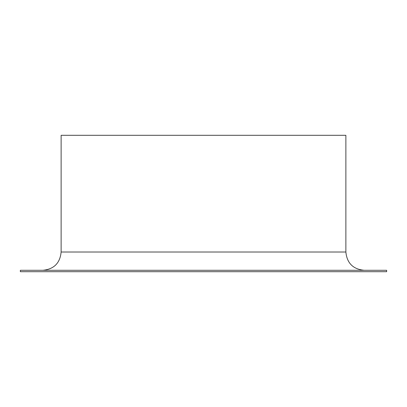 <?xml version="1.0" encoding="UTF-8"?>
<svg xmlns="http://www.w3.org/2000/svg" width="407" height="407" viewBox="0 0 407 407"><rect width="100%" height="100%" fill="white"/><g stroke="black" fill="none" stroke-linecap="round" stroke-linejoin="round"><path stroke-width="0.61" d="M386.65 270.294L20.35 270.294L20.35 271.698L386.65 271.698L386.65 270.294M364.153 270.294C353.047 269.21 346.957 263.115 345.874 252.014L61.126 252.014C60.048 263.115 53.953 269.21 42.847 270.294M61.126 252.014L61.126 135.302L345.874 135.302L345.874 252.014"/></g></svg>
